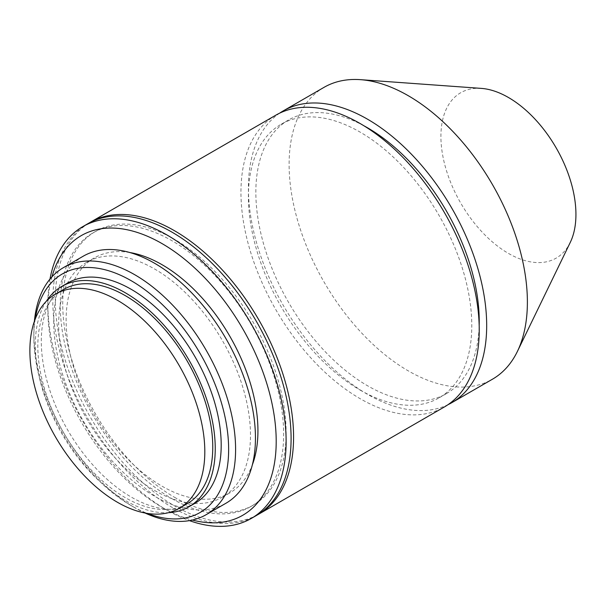 <?xml version="1.0" encoding="UTF-8"?>
<svg xmlns="http://www.w3.org/2000/svg" width="606" height="606" viewBox="0 0 606 606"><rect width="100%" height="100%" fill="white"/><g stroke="black" fill="none" stroke-linecap="round" stroke-linejoin="round"><path stroke-width="0.45" stroke-dasharray="3.03 2.27" d="M63.441 289.516A123.7 71.417 -120 0 0 44.48 388.635A123.7 71.417 -120 0 0 125.29 497.64A123.7 71.417 -120 0 0 187.14 503.768M67.645 283.032A127.207 73.447 -120 0 0 48.147 384.969A127.207 73.447 -120 0 0 131.244 497.064A127.207 73.447 -120 0 0 194.852 503.366M46.404 301.19A127.207 73.447 -120 0 0 125.29 500.503A127.207 73.447 -120 0 0 168.513 512.684M35.193 319.12A137.736 79.522 -120 0 0 33.853 336.966A137.736 79.522 -120 0 0 131.244 505.662A137.736 79.522 -120 0 0 147.372 513.426M34.383 321.347A142.652 82.363 -120 0 0 33.853 332.959A142.652 82.363 -120 0 0 134.721 507.669L131.244 505.662L134.721 507.669A142.652 82.363 -120 0 0 145.046 513.017M83.249 256.186A142.652 82.363 -120 0 0 61.388 370.501A142.652 82.363 -120 0 0 154.575 496.208A142.652 82.363 -120 0 0 225.902 503.275M129.828 252.528A135.63 78.31 -120 0 0 94.21 257.967A135.63 78.31 -120 0 0 73.417 366.653A135.63 78.31 -120 0 0 162.022 486.179A135.63 78.31 -120 0 0 229.841 492.89A135.63 78.31 -120 0 0 252.369 464.764M154.575 490.474A135.63 78.31 -120 0 0 222.394 497.193A135.63 78.31 -120 0 0 243.188 388.507A135.63 78.31 -120 0 0 154.575 268.988A135.63 78.31 -120 0 0 86.764 262.269A135.63 78.31 -120 0 0 65.971 370.955A135.63 78.31 -120 0 0 154.575 490.474M51.964 276.821A161.469 93.226 -120 0 0 47.851 309.514A161.469 93.226 -120 0 0 162.022 507.267A161.469 93.226 -120 0 0 192.39 520.054M49.987 279.078A168.491 97.278 -120 0 0 47.851 303.78A168.491 97.278 -120 0 0 166.983 510.138L162.022 507.267L166.991 510.138A168.491 97.278 -120 0 0 189.443 520.637M87.711 223.781A168.491 97.278 -120 0 0 61.88 358.797A168.491 97.278 -120 0 0 171.952 507.267A168.491 97.278 -120 0 0 256.194 515.615M174.437 497.238A157.961 91.195 -120 0 0 253.414 505.063A157.961 91.195 -120 0 0 277.624 378.485A157.961 91.195 -120 0 0 174.437 239.294A157.961 91.195 -120 0 0 95.453 231.469A157.961 91.195 -120 0 0 71.243 358.048A157.961 91.195 -120 0 0 174.437 497.238M171.952 498.67A157.961 91.195 -120 0 0 250.929 506.495A157.961 91.195 -120 0 0 275.147 379.924A157.961 91.195 -120 0 0 171.952 240.726A157.961 91.195 -120 0 0 92.976 232.901A157.961 91.195 -120 0 0 68.758 359.479A157.961 91.195 -120 0 0 171.952 498.67M275.851 115.163A168.491 97.278 -120 0 0 250.02 250.172A168.491 97.278 -120 0 0 360.093 398.65A168.491 97.278 -120 0 0 444.334 406.99M88.961 223.084A168.491 97.278 -120 0 0 64.706 358.494A168.491 97.278 -120 0 0 174.437 505.836A168.491 97.278 -120 0 0 257.429 514.88M363.88 125.76A157.961 91.195 -120 0 0 288.562 119.98A157.961 91.195 -120 0 0 264.352 246.559A157.961 91.195 -120 0 0 367.539 385.749A157.961 91.195 -120 0 0 446.516 393.574A157.961 91.195 -120 0 0 479.172 325.46M360.093 390.052A157.961 91.195 -120 0 0 439.07 397.869A157.961 91.195 -120 0 0 463.287 271.299A157.961 91.195 -120 0 0 360.093 132.1A157.961 91.195 -120 0 0 281.116 124.283A157.961 91.195 -120 0 0 256.906 250.854A157.961 91.195 -120 0 0 360.093 390.052M324.005 87.362A168.491 97.278 -120 0 0 298.175 222.372A168.491 97.278 -120 0 0 408.247 370.849A168.491 97.278 -120 0 0 492.489 379.189M279.654 113.155A168.491 97.278 -120 0 0 258.504 249.271A168.491 97.278 -120 0 0 367.539 394.347A168.491 97.278 -120 0 0 447.978 404.702M481.361 88.393A95.475 55.123 -120 0 0 442.342 153.25A95.475 55.123 -120 0 0 508.419 253.399A95.475 55.123 -120 0 0 570.276 242.392M229.841 492.89L222.394 497.193M253.414 505.063L250.929 506.495M446.516 393.574L439.07 397.869M288.562 119.98L281.116 124.283M95.453 231.469L92.976 232.901M47.851 309.514L47.851 303.78M94.21 257.967L86.764 262.269M33.853 336.966L33.853 332.959"/><path stroke-width="0.91" d="M179.194 508.351L187.14 503.768A123.7 71.417 -120 0 0 206.101 404.641A123.7 71.417 -120 0 0 125.29 295.637A123.7 71.417 -120 0 0 63.441 289.516L55.494 294.099A123.7 71.417 -120 0 0 36.534 393.218A123.7 71.417 -120 0 0 117.344 502.222A123.7 71.417 -120 0 0 179.194 508.351A123.7 71.417 -120 0 0 198.154 409.232A123.7 71.417 -120 0 0 117.344 300.228A123.7 71.417 -120 0 0 55.494 294.099M168.513 512.684A127.207 73.447 -120 0 0 188.89 506.805L194.852 503.366A127.207 73.447 -120 0 0 214.35 401.43A127.207 73.447 -120 0 0 131.244 289.335A127.207 73.447 -120 0 0 67.645 283.032L61.683 286.471A127.207 73.447 -120 0 0 46.404 301.19M188.89 506.805A127.207 73.447 -120 0 0 208.396 404.869A127.207 73.447 -120 0 0 125.29 292.774A127.207 73.447 -120 0 0 61.683 286.471M147.372 513.426A137.736 79.522 -120 0 0 228.303 439.895A137.736 79.522 -120 0 0 131.244 280.737A137.736 79.522 -120 0 0 35.193 319.12M145.046 513.017A142.652 82.363 -120 0 0 206.048 514.736A142.652 82.363 -120 0 0 227.917 400.422A142.652 82.363 -120 0 0 134.721 274.715A142.652 82.363 -120 0 0 63.395 267.655A142.652 82.363 -120 0 0 34.383 321.347M206.048 514.736L225.902 503.275A142.652 82.363 -120 0 0 247.771 388.961A142.652 82.363 -120 0 0 154.575 263.254A142.652 82.363 -120 0 0 83.249 256.186L63.395 267.655M252.369 464.764A135.63 78.31 -120 0 0 162.022 264.686A135.63 78.31 -120 0 0 129.828 252.528M192.39 520.054A161.469 93.226 -120 0 0 275.169 423.064A161.469 93.226 -120 0 0 162.022 243.589A161.469 93.226 -120 0 0 51.964 276.821M189.443 520.637A168.491 97.278 -120 0 0 251.232 518.478A168.491 97.278 -120 0 0 277.056 383.469A168.491 97.278 -120 0 0 166.991 234.992A168.491 97.278 -120 0 0 82.742 226.652A168.491 97.278 -120 0 0 49.987 279.078M251.232 518.478L256.194 515.615A168.491 97.278 -120 0 0 282.025 380.606A168.491 97.278 -120 0 0 171.952 232.128A168.491 97.278 -120 0 0 87.711 223.781L82.742 226.652M257.429 514.88A168.491 97.278 -120 0 0 258.679 514.183L444.334 406.99A168.491 97.278 -120 0 0 470.165 271.98A168.491 97.278 -120 0 0 360.093 123.503A168.491 97.278 -120 0 0 275.851 115.163L90.188 222.349A168.491 97.278 -120 0 0 88.961 223.084M258.679 514.183A168.491 97.278 -120 0 0 284.502 379.167A168.491 97.278 -120 0 0 174.437 230.697A168.491 97.278 -120 0 0 90.188 222.349M479.172 325.46A157.961 91.195 -120 0 0 367.539 127.805A157.961 91.195 -120 0 0 363.88 125.76M447.978 404.702A168.491 97.278 -120 0 0 451.781 402.695L492.489 379.189A168.491 97.278 -120 0 0 517.395 351.435A168.491 97.278 -120 0 0 408.247 95.703A168.491 97.278 -120 0 0 360.494 79.666A168.491 97.278 -120 0 0 324.005 87.362L283.297 110.86A168.491 97.278 -120 0 0 279.654 113.155M451.781 402.695A168.491 97.278 -120 0 0 477.611 267.678A168.491 97.278 -120 0 0 367.539 119.208A168.491 97.278 -120 0 0 283.297 110.86M517.395 351.435L570.276 242.392A95.475 55.123 -120 0 0 508.419 97.483A95.475 55.123 -120 0 0 481.361 88.393L360.494 79.666"/></g></svg>
